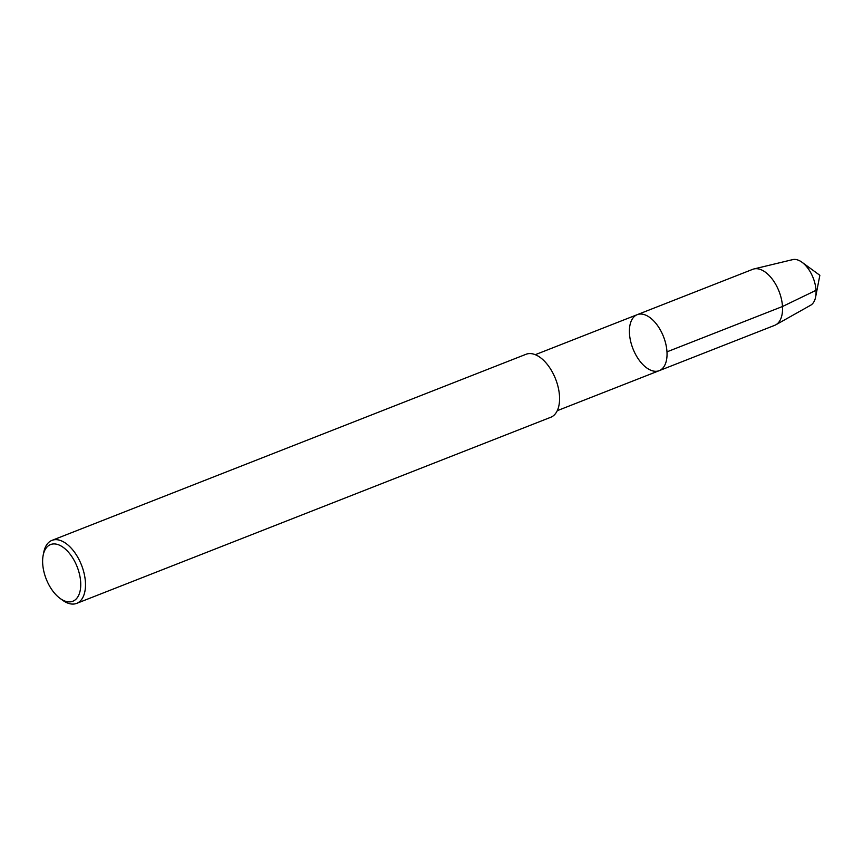 <?xml version="1.0" encoding="UTF-8"?>
<svg xmlns="http://www.w3.org/2000/svg" width="863" height="863" viewBox="0 0 863 863"><rect width="100%" height="100%" fill="white"/><g stroke="black" fill="none" stroke-linecap="round" stroke-linejoin="round"><path stroke-width="1.29" d="M791.695 259.936A24.585 13.43 68.6 0 1 802.007 262.266A24.585 13.43 68.6 0 1 816.01 290.324A24.585 13.43 68.6 0 1 815.643 296.98A24.585 13.43 68.6 0 1 809.667 305.707M80.68 582.201A30.453 16.634 68.6 0 1 60.032 598.372A30.453 16.634 68.6 0 1 43.15 555.384A30.453 16.634 68.6 0 1 63.128 547.304A30.453 16.634 68.6 0 1 80.68 582.201M43.15 555.373L43.733 552.396A33.84 18.479 68.6 0 1 51.953 540.378A33.84 18.479 68.6 0 1 73.172 550.443A33.84 18.479 68.6 0 1 85.426 582.201A33.84 18.479 68.6 0 1 76.688 603.366A33.84 18.479 68.6 0 1 62.492 600.163M51.953 540.378L526.031 354.283A33.84 18.479 68.6 0 1 547.239 364.348A33.84 18.479 68.6 0 1 559.504 396.106A33.84 18.479 68.6 0 1 550.767 417.271L76.688 603.377M535.287 354.682L637.228 314.671A30.076 16.429 68.6 0 1 656.085 323.614A30.076 16.429 68.6 0 1 666.98 351.845A30.076 16.429 68.6 0 1 659.213 370.669A30.076 16.429 68.6 0 1 632.935 348.674A30.076 16.429 68.6 0 1 637.228 314.671A30.076 16.429 68.6 0 1 656.085 323.614A30.076 16.429 68.6 0 1 666.98 351.845A30.076 16.429 68.6 0 1 659.213 370.669L557.271 410.68M637.228 314.671L752.741 269.321A30.076 16.429 68.6 0 1 753.928 268.954A30.076 16.429 68.6 0 1 782.493 306.505A30.076 16.429 68.6 0 1 775.848 324.79A30.076 16.429 68.6 0 1 774.726 325.319L659.213 370.669M753.928 268.954L792.666 259.623A24.585 13.43 68.6 0 1 816.01 290.324A24.585 13.43 68.6 0 1 810.584 305.275L775.848 324.79M666.98 351.845L782.493 306.505L816.01 290.324M815.632 296.98L819.85 275.297L802.007 262.266M60.032 598.372L62.481 600.163"/></g></svg>
